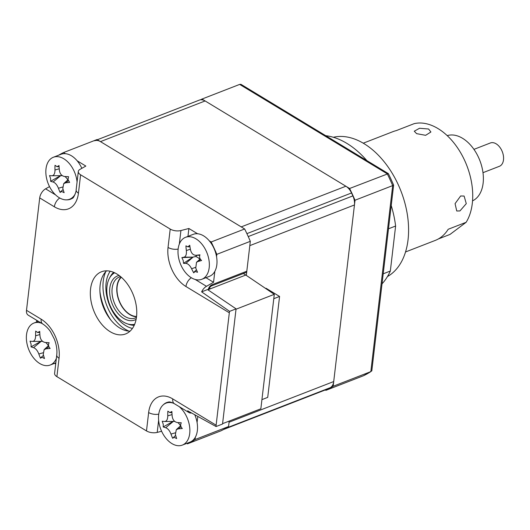 <?xml version="1.0" encoding="UTF-8"?>
<svg xmlns="http://www.w3.org/2000/svg" width="530" height="530" viewBox="0 0 530 530"><rect width="100%" height="100%" fill="white"/><g stroke="black" fill="none" stroke-linecap="round" stroke-linejoin="round"><path stroke-width="0.79" d="M333.324 137.27A75.028 47.905 68.8 0 1 387.152 165.665A75.028 47.905 68.8 0 1 408.04 239.818A75.028 47.905 68.8 0 1 387.457 276.547M383.203 273.811L390.332 271.042L395.618 226.025L388.497 228.794M325.731 135.687A83.362 53.232 68.8 0 1 366.859 160.603M391.226 205.521A83.362 53.232 68.8 0 1 395.618 226.025M390.332 271.042A83.362 53.232 68.8 0 1 382.024 283.855M460.65 195.981L464.108 196.047L466.281 203.639L459.941 210.94L456.747 211L455.071 203.646L460.65 195.981M363.249 143.193L393.008 131.625A58.353 37.259 68.8 0 1 396.228 130.632L414.168 123.656A58.353 37.259 68.8 0 1 434.56 126.683A58.353 37.259 68.8 0 1 466.135 222.295L448.201 229.271A58.353 37.259 68.8 0 1 435.289 240.401L405.529 251.969M428.584 129.009L430.917 131.996L425.63 135.316L416.626 133.653L414.261 131.208L419.535 128.26L428.584 129.009M466.135 222.295L450.01 234.426L438.337 238.964M473.933 149.361L490.349 142.981A12.501 7.983 68.8 0 1 501.32 149.579A12.501 7.983 68.8 0 1 499.406 166.294L482.989 172.674M447.214 135.634A35.013 22.359 68.8 0 1 477.046 154.429A35.013 22.359 68.8 0 1 472.561 200.844M106.609 270.83A33.344 21.293 -111.2 0 0 101.078 299.722A33.344 21.293 -111.2 0 0 119.727 327.971A33.344 21.293 -111.2 0 0 130.055 331.157M110.16 331.687A33.344 21.293 68.8 0 1 90.782 299.549A33.344 21.293 68.8 0 1 101.468 271.771A33.344 21.293 68.8 0 1 116.938 274.017A33.344 21.293 68.8 0 1 136.316 306.154A33.344 21.293 68.8 0 1 125.63 333.933A33.344 21.293 68.8 0 1 110.16 331.687M246.808 271.208L212.126 284.683A2.498 1.597 68.8 0 1 211.311 285.975L245.993 272.493A2.498 1.597 -111.2 0 0 246.808 271.208L250.319 241.322A158.391 101.137 68.8 0 0 244.661 228.98L97.043 139.542L63.554 152.56L65.422 153.693M66.899 199.83A22.227 14.191 -111.2 0 0 72.219 198.352C73.657 198.644 76.605 190.734 76.148 189.873A8.334 4.101 -173.3 0 0 78.447 193.165A30.462 19.451 68.8 0 1 54.358 206.793A8.334 4.936 -58.8 0 1 59.751 198.008M54.358 206.793L39.704 197.915A8.334 4.936 -58.8 0 1 45.587 188.832L49.522 186.6M58.519 155.257A158.391 101.137 68.8 0 1 63.554 152.56M77.141 160.789L85.84 166.062L79.977 169.388A8.334 4.101 6.7 0 0 78.308 171.488A8.334 4.101 6.7 0 0 80.606 174.787L78.447 193.165M195.351 437.197L195.073 439.542L228.562 426.531A158.391 101.137 68.8 0 1 220.95 430.83L187.461 443.849L186.719 443.398M195.073 439.542A158.391 101.137 68.8 0 1 187.461 443.849M197.789 416.467L197.081 422.496M161.624 431.261L157.211 432.4A8.334 4.101 -173.3 0 1 146.485 430.923L148.645 412.539A8.334 4.101 6.7 0 0 158.755 414.155M148.645 412.539A30.462 19.451 68.8 0 1 172.74 398.911L216.121 425.199A8.334 4.936 121.2 0 0 216.074 426.537L187.66 410.81A8.334 4.936 121.2 0 0 189.051 412.598A8.334 4.936 121.2 0 0 191.509 412.969M216.074 426.537L222.54 424.026L236.069 308.851L207.561 289.559L201.632 291.858L229.603 311.368L236.069 308.851M229.603 311.368A8.334 4.936 121.2 0 0 229.324 312.793L185.944 286.511A8.334 4.936 -58.8 0 1 191.323 277.733M216.121 425.199L229.324 312.793M209.304 240.858L211.172 241.991A158.391 101.137 68.8 0 1 216.83 254.34L216.558 256.686M185.944 286.511A30.462 19.451 68.8 0 1 168.043 247.444L170.203 229.066A8.334 4.101 6.7 0 0 180.922 230.543L188.885 228.49L197.584 233.756M188.885 228.49L187.965 236.38M205.938 277.687L213.55 282.298L206.475 286.306A8.334 4.936 121.2 0 0 201.632 291.858M214.829 271.386L213.55 282.298M170.203 229.066L80.606 174.787M39.704 197.915L26.5 310.315L41.154 319.192A30.462 19.451 68.8 0 1 59.055 358.26L56.895 376.644L146.485 430.923M41.154 319.192A8.334 4.936 121.2 0 0 42.811 324.002L28.163 315.125A8.334 4.936 -58.8 0 1 26.5 310.315M55.69 364.017L54.557 363.328M36.537 322.041L36.736 320.319M211.172 241.991L244.661 228.98M216.83 254.34L250.319 241.322M223.614 429.479L327.957 388.921A12.501 7.983 -111.2 0 0 328.554 388.642A158.391 101.137 -111.2 0 0 330.362 387.622A12.501 7.983 -111.2 0 0 333.714 381.547L229.066 422.218L229.198 421.092L228.562 426.531M56.895 376.644A8.334 4.101 -173.3 0 1 54.597 373.345L56.756 354.961A8.334 4.101 -173.3 0 0 59.055 358.26M111.068 320.299A42.513 27.149 68.8 0 1 99.938 291.659M209.323 288.042L210.509 288.757L245.787 275.043L274.295 294.335L260.853 408.789L222.58 423.662L236.022 309.215L274.295 294.335M243.303 273.54L245.787 275.043M207.879 289.777L210.509 288.757M273.785 298.701L279.575 296.456L266.073 288.274L265.477 288.373M279.575 296.456L267.716 397.381L261.926 399.633M325.274 389.967L325.897 390.345A158.391 101.137 -111.2 0 0 333.158 386.264L355.014 200.234A158.391 101.137 -111.2 0 0 349.608 188.488L201.99 99.05A158.391 101.137 -111.2 0 0 200.459 99.812M201.99 99.05L239.659 84.409L240.911 84.303L388.351 173.621A158.039 100.912 -111.2 0 1 393.624 185.102L371.802 370.894L363.567 375.704A158.391 101.137 -111.2 0 0 370.834 371.623L392.684 185.593L393.624 185.102M349.608 188.488L388.351 173.621M355.014 200.234L392.684 185.593A158.391 101.137 -111.2 0 0 387.284 173.847L239.659 84.409M333.158 386.264L370.834 371.623M325.897 390.345L363.567 375.704M105.795 271.625A37.511 23.956 -111.2 0 0 125.285 329.249A37.511 23.956 -111.2 0 0 128.916 331.118M32.449 341.419C34.463 341.32 35.517 339.438 35.616 335.775A56.948 50.257 -73.9 0 1 35.689 331.084L37.643 332.515L39.717 331.416A56.948 30.21 88.4 0 0 40.008 336.139C40.565 339.843 42.321 341.956 45.295 342.479A56.948 2.478 2 0 0 49.151 342.731C48.058 344.685 48.389 346.593 50.158 348.449A56.948 22.525 156.9 0 1 46.395 348.714L44.156 349.588L43.228 354.358A56.948 30.21 88.4 0 0 44.507 358.525L42.022 357.293L40.479 358.194A56.948 50.257 -73.9 0 1 38.829 353.994C37.498 350.595 35.735 348.482 33.549 347.654A56.948 22.525 156.9 0 1 31.045 346.872L31.098 344.189L30.038 341.161A56.948 2.478 2 0 0 32.449 341.419L42.559 341.333M41.545 323.234A22.505 14.37 -111.2 0 0 38.226 322.472A22.505 14.37 -111.2 0 0 33.88 323.075A22.505 14.37 -111.2 0 0 26.825 342.797A22.505 14.37 -111.2 0 0 45.845 365.627A22.505 14.37 -111.2 0 0 50.191 365.031A22.505 14.37 -111.2 0 0 56.359 358.353M37.643 332.515L39.77 332.515M43.5 355.305L40.843 357.637M45.699 342.506A9.825 6.274 68.8 0 1 48.369 345.759M40.903 341.36L31.045 346.872M51.913 175.768C53.914 175.602 54.941 173.688 54.987 170.011A56.948 50.469 -75.7 0 1 55.014 165.307L57.088 166.698L59.022 165.546A56.948 30.422 87.3 0 0 59.367 170.262C59.963 173.966 61.738 176.046 64.706 176.51A56.948 1.782 1.4 0 0 68.549 176.682L68.006 179.597L69.629 182.406A56.948 21.823 156.3 0 1 65.879 182.744L63.719 183.619L62.805 188.501A56.948 30.422 87.3 0 0 64.143 192.675L61.652 191.496L60.129 192.443A56.948 50.469 -75.7 0 1 58.432 188.249C57.055 184.851 55.272 182.77 53.093 182.002A56.948 21.823 156.3 0 1 50.602 181.3L50.615 178.59L49.522 175.582A56.948 1.782 1.4 0 0 51.913 175.768L62.255 175.629M63.116 189.541L60.513 191.847M77.069 182.042A22.505 14.37 -111.2 0 0 76.658 179.12A22.505 14.37 -111.2 0 0 57.439 156.641A22.505 14.37 -111.2 0 0 53.358 157.258A22.505 14.37 -111.2 0 0 46.368 177.358A22.505 14.37 -111.2 0 0 65.587 199.836A22.505 14.37 -111.2 0 0 69.668 199.22A22.505 14.37 -111.2 0 0 75.32 193.708M81.839 168.328A22.505 14.37 -111.2 0 0 65.091 153.667A22.505 14.37 -111.2 0 0 61.01 154.283L53.358 157.258M64.879 176.516A9.825 6.274 68.8 0 1 67.84 179.875M60.413 175.708L50.602 181.3M164.605 421.489C166.625 421.39 167.679 419.508 167.772 415.845A56.948 50.257 -73.9 0 1 167.851 411.147L169.805 412.585L171.879 411.485A56.948 30.21 88.4 0 0 172.171 416.202C172.72 419.912 174.483 422.026 177.451 422.549A56.948 2.478 2 0 0 181.313 422.801C180.22 424.755 180.551 426.657 182.32 428.518A56.948 22.525 156.9 0 1 178.557 428.783L176.311 429.651L175.39 434.428A56.948 30.21 88.4 0 0 176.669 438.588L174.185 437.363L172.641 438.257A56.948 50.257 -73.9 0 1 170.991 434.063C169.66 430.665 167.897 428.551 165.711 427.723A56.948 22.525 156.9 0 1 163.207 426.942L163.26 424.252L162.2 421.224A56.948 2.478 2 0 0 164.605 421.489L174.721 421.403M173.568 403.25A22.505 14.37 -111.2 0 0 170.382 402.542A22.505 14.37 -111.2 0 0 166.042 403.138A22.505 14.37 -111.2 0 0 158.98 422.86A22.505 14.37 -111.2 0 0 178.007 445.697A22.505 14.37 -111.2 0 0 182.346 445.094A22.505 14.37 -111.2 0 0 189.409 425.371A22.505 14.37 -111.2 0 0 179.186 406.623M175.655 435.375L172.641 438.257M182.346 445.094L190.005 442.119A22.505 14.37 -111.2 0 0 197.061 422.397A22.505 14.37 -111.2 0 0 194.782 414.798M169.805 412.585L171.932 412.578M177.861 422.576A9.825 6.274 68.8 0 1 180.531 425.828M173.065 421.423L163.207 426.942M333.714 381.547L354.457 204.958A12.501 7.983 -111.2 0 0 352.887 195.895A158.391 101.137 -111.2 0 0 351.542 192.966A12.501 7.983 -111.2 0 0 345.871 186.222L205.123 100.952A12.501 7.983 -111.2 0 0 199.32 100.11L97.361 139.741M345.871 186.222L241.23 226.893L100.475 141.623A12.501 7.983 -111.2 0 0 94.678 140.781M352.887 195.895L248.239 236.572A158.391 101.137 -111.2 0 0 246.894 233.637L351.542 192.966M246.317 275.401L249.815 245.628L354.457 204.958M223.315 429.591A12.501 7.983 -111.2 0 0 223.912 429.32A158.391 101.137 -111.2 0 0 225.714 428.293L330.362 387.622M136.137 319.305A23.651 15.105 68.8 0 1 123.702 318.431A23.651 15.105 68.8 0 1 109.803 294.415A23.651 15.105 68.8 0 1 119.098 275.467M120.588 276.627A21.988 14.038 -111.2 0 0 119.336 277.011A21.988 14.038 -111.2 0 0 112.287 295.329A21.988 14.038 -111.2 0 0 125.067 316.523A21.988 14.038 -111.2 0 0 135.269 318A21.988 14.038 -111.2 0 0 136.448 317.437M136.535 316.761A21.988 14.038 68.8 0 1 129.85 314.661A21.988 14.038 68.8 0 1 117.574 296.131A21.988 14.038 68.8 0 1 121.105 277.071M136.568 316.463A21.677 13.84 68.8 0 1 129.883 314.389A21.677 13.84 68.8 0 1 117.766 296.051A21.677 13.84 68.8 0 1 121.337 277.269M114.652 272.784A27.732 17.709 -111.2 0 0 109.379 278.356A27.732 17.709 -111.2 0 0 123.291 321.955A27.732 17.709 -111.2 0 0 127.021 323.737A27.732 17.709 -111.2 0 0 134.673 324.281M109.379 278.356L110.306 276.633A29.176 18.63 68.8 0 1 113.645 272.334M134.229 325.294A29.176 18.63 68.8 0 1 128.863 324.38L127.021 323.737M183.208 260.449L181.869 257.62A56.948 4.167 -3.9 0 1 184.082 257.163C185.911 256.493 186.673 254.294 186.355 250.571A56.948 51.748 -92.6 0 1 185.931 245.854L187.905 246.821L189.74 245.257A56.948 31.701 78 0 0 190.515 249.922C191.443 253.539 193.351 255.321 196.239 255.274A56.948 4.167 -3.9 0 1 199.962 254.804C199.134 256.997 199.684 258.898 201.605 260.502A56.948 15.88 151.2 0 1 198.035 261.482L196.504 262.297L195.762 268.074A56.948 31.701 78 0 0 197.544 272.268L195.04 271.506L193.735 272.857A56.948 51.748 -92.6 0 1 191.602 268.723C189.892 265.411 187.984 263.629 185.878 263.377A56.948 15.88 151.2 0 1 183.519 263.317L183.208 260.449M196.835 255.301A9.825 6.274 68.8 0 1 195.524 256.546L192.9 257.143L181.869 257.62M179.273 260.548A22.505 14.37 -111.2 0 0 199.889 279.807A22.505 14.37 -111.2 0 0 201.831 279.284A22.505 14.37 -111.2 0 0 208.071 256.063A22.505 14.37 -111.2 0 0 187.461 236.811A22.505 14.37 -111.2 0 0 185.52 237.327A22.505 14.37 -111.2 0 0 179.273 260.548M189.978 246.828L187.905 246.821M201.831 279.284L209.482 276.309A22.505 14.37 -111.2 0 0 215.723 253.088A22.505 14.37 -111.2 0 0 193.172 234.353L185.52 237.327M195.524 256.546A9.825 6.274 68.8 0 1 199.81 259.296M199.764 255.288L195.756 255.301L199.777 255.248M192.9 257.143L183.519 263.317M212.126 284.683A5.002 2.961 121.2 0 0 208.164 289.665M45.587 188.832L55.57 194.881M172.74 398.911A8.334 4.936 121.2 0 0 174.397 403.721C171.395 402.19 169.408 401.641 168.447 402.084A22.227 14.191 -111.2 0 0 163.346 404.754M158.636 420.264L157.211 432.4M168.043 247.444A8.334 4.101 6.7 0 0 178.14 249.067M180.922 230.543L179.332 244.052M195.173 279.456L206.475 286.306M132.434 328.428A33.344 21.293 68.8 0 1 125.709 325.645A33.344 21.293 68.8 0 1 110.207 271.234M39.889 334.543L35.616 335.775M48.879 346.653L46.395 348.714M42.976 352.801L38.829 353.994M41.108 341.393L33.549 347.654M68.357 180.684L65.879 182.744M62.54 187.037L58.432 188.249M60.625 175.735L53.093 182.002M59.234 168.765L54.987 170.011M181.041 426.723L178.557 428.783M175.138 432.871L170.991 434.063M173.27 421.463L165.711 427.723M172.051 414.612L167.772 415.845M100.475 141.623L205.123 100.952M223.912 429.32L328.554 388.642M200.472 259.369L198.035 261.482M195.524 267.385L191.602 268.723M184.082 257.163L193.112 257.11L185.878 263.377M190.383 249.199L186.355 250.571M208.787 289.652C208.986 288.3 209.82 287.075 211.311 285.975M78.308 171.488L76.148 189.873M174.397 403.721L189.051 412.598M42.811 324.002C47.263 326.891 49.979 330.833 50.602 331.853L54.418 339.246C56.531 344.924 57.306 350.158 56.756 354.961M38.385 321.319L33.88 323.075M55.829 362.838L50.191 365.031M44.156 349.588L48.561 345.587M72.59 198.081L69.668 199.22M63.719 183.619L68.026 179.71M57.088 166.698L59.088 166.692M168.898 402.031L166.042 403.138M176.311 429.651L180.723 425.65M196.504 262.297L200.194 258.945M194.232 271.877L196.484 269.836"/></g></svg>
